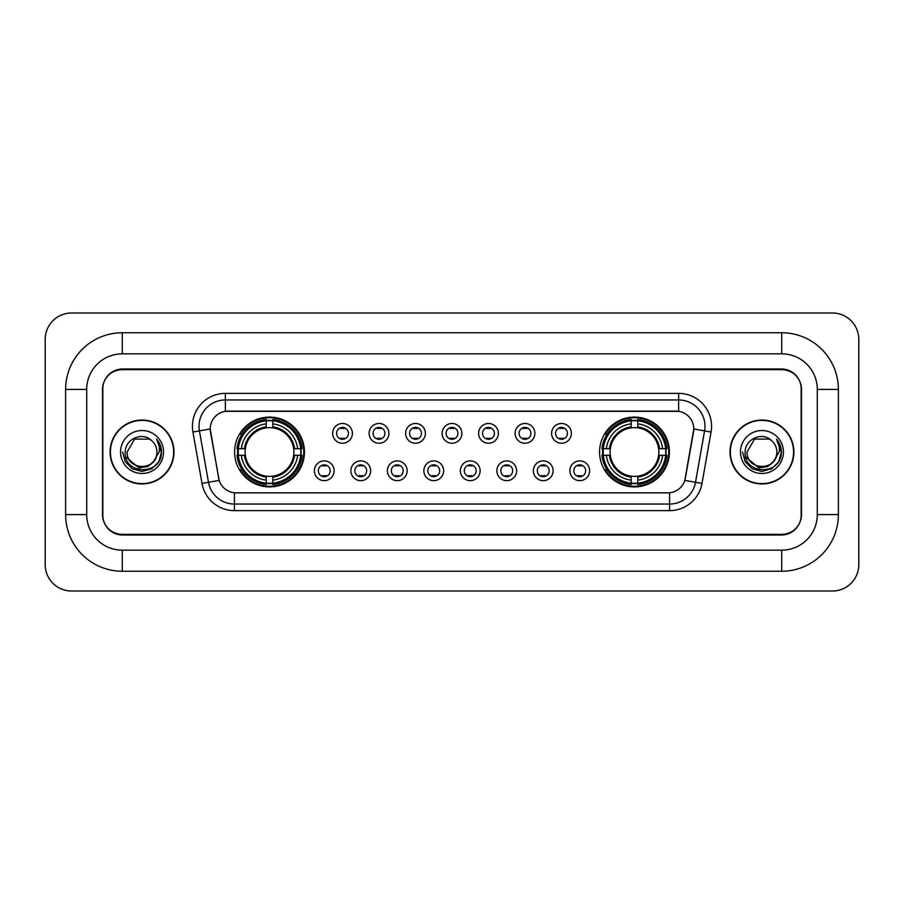 <?xml version="1.0" encoding="UTF-8"?>
<svg xmlns="http://www.w3.org/2000/svg" width="904" height="904" viewBox="0 0 904 904"><rect width="100%" height="100%" fill="white"/><g stroke="black" fill="none" stroke-linecap="round" stroke-linejoin="round"><path stroke-width="1.36" d="M599.567 452A34.917 34.917 0 0 0 634.484 486.917A34.917 34.917 0 0 0 669.401 452A34.917 34.917 0 0 0 634.484 417.083A34.917 34.917 0 0 0 599.567 452M234.599 452A34.917 34.917 0 0 0 269.516 486.917A34.917 34.917 0 0 0 304.433 452A34.917 34.917 0 0 0 269.516 417.083A34.917 34.917 0 0 0 234.599 452M334.141 470.781A9.876 9.876 0 0 1 324.265 480.657A9.876 9.876 0 0 1 314.377 470.781A9.876 9.876 0 0 1 324.265 460.893A9.876 9.876 0 0 1 334.141 470.781M318.332 470.781A5.932 5.932 0 0 0 324.265 476.702A5.932 5.932 0 0 0 330.186 470.781A5.932 5.932 0 0 0 324.265 464.848A5.932 5.932 0 0 0 318.332 470.781M370.64 470.781A9.876 9.876 0 0 1 360.764 480.657A9.876 9.876 0 0 1 350.876 470.781A9.876 9.876 0 0 1 360.764 460.893A9.876 9.876 0 0 1 370.64 470.781M354.831 470.781A5.932 5.932 0 0 0 360.764 476.702A5.932 5.932 0 0 0 366.685 470.781A5.932 5.932 0 0 0 360.764 464.848A5.932 5.932 0 0 0 354.831 470.781M407.139 470.781A9.876 9.876 0 0 1 397.251 480.657A9.876 9.876 0 0 1 387.375 470.781A9.876 9.876 0 0 1 397.251 460.893A9.876 9.876 0 0 1 407.139 470.781M391.33 470.781A5.932 5.932 0 0 0 397.251 476.702A5.932 5.932 0 0 0 403.184 470.781A5.932 5.932 0 0 0 397.251 464.848A5.932 5.932 0 0 0 391.33 470.781M443.638 470.781A9.876 9.876 0 0 1 433.75 480.657A9.876 9.876 0 0 1 423.874 470.781A9.876 9.876 0 0 1 433.75 460.893A9.876 9.876 0 0 1 443.638 470.781M427.818 470.781A5.932 5.932 0 0 0 433.75 476.702A5.932 5.932 0 0 0 439.683 470.781A5.932 5.932 0 0 0 433.75 464.848A5.932 5.932 0 0 0 427.818 470.781M480.126 470.781A9.876 9.876 0 0 1 470.249 480.657A9.876 9.876 0 0 1 460.362 470.781A9.876 9.876 0 0 1 470.249 460.893A9.876 9.876 0 0 1 480.126 470.781M464.317 470.781A5.932 5.932 0 0 0 470.249 476.702A5.932 5.932 0 0 0 476.182 470.781A5.932 5.932 0 0 0 470.249 464.848A5.932 5.932 0 0 0 464.317 470.781M516.625 470.781A9.876 9.876 0 0 1 506.748 480.657A9.876 9.876 0 0 1 496.861 470.781A9.876 9.876 0 0 1 506.748 460.893A9.876 9.876 0 0 1 516.625 470.781M500.816 470.781A5.932 5.932 0 0 0 506.748 476.702A5.932 5.932 0 0 0 512.67 470.781A5.932 5.932 0 0 0 506.748 464.848A5.932 5.932 0 0 0 500.816 470.781M553.124 470.781A9.876 9.876 0 0 1 543.236 480.657A9.876 9.876 0 0 1 533.36 470.781A9.876 9.876 0 0 1 543.236 460.893A9.876 9.876 0 0 1 553.124 470.781M537.315 470.781A5.932 5.932 0 0 0 543.236 476.702A5.932 5.932 0 0 0 549.169 470.781A5.932 5.932 0 0 0 543.236 464.848A5.932 5.932 0 0 0 537.315 470.781M589.623 470.781A9.876 9.876 0 0 1 579.735 480.657A9.876 9.876 0 0 1 569.859 470.781A9.876 9.876 0 0 1 579.735 460.893A9.876 9.876 0 0 1 589.623 470.781M573.814 470.781A5.932 5.932 0 0 0 579.735 476.702A5.932 5.932 0 0 0 585.668 470.781A5.932 5.932 0 0 0 579.735 464.848A5.932 5.932 0 0 0 573.814 470.781M352.39 433.355A9.876 9.876 0 0 1 342.514 443.242A9.876 9.876 0 0 1 332.627 433.355A9.876 9.876 0 0 1 342.514 423.479A9.876 9.876 0 0 1 352.39 433.355M336.582 433.355A5.932 5.932 0 0 0 342.514 439.287A5.932 5.932 0 0 0 348.435 433.355A5.932 5.932 0 0 0 342.514 427.422A5.932 5.932 0 0 0 336.582 433.355M388.889 433.355A9.876 9.876 0 0 1 379.002 443.242A9.876 9.876 0 0 1 369.126 433.355A9.876 9.876 0 0 1 379.002 423.479A9.876 9.876 0 0 1 388.889 433.355M373.081 433.355A5.932 5.932 0 0 0 379.002 439.287A5.932 5.932 0 0 0 384.934 433.355A5.932 5.932 0 0 0 379.002 427.422A5.932 5.932 0 0 0 373.081 433.355M425.388 433.355A9.876 9.876 0 0 1 415.501 443.242A9.876 9.876 0 0 1 405.625 433.355A9.876 9.876 0 0 1 415.501 423.479A9.876 9.876 0 0 1 425.388 433.355M409.58 433.355A5.932 5.932 0 0 0 415.501 439.287A5.932 5.932 0 0 0 421.433 433.355A5.932 5.932 0 0 0 415.501 427.422A5.932 5.932 0 0 0 409.58 433.355M461.876 433.355A9.876 9.876 0 0 1 452 443.242A9.876 9.876 0 0 1 442.124 433.355A9.876 9.876 0 0 1 452 423.479A9.876 9.876 0 0 1 461.876 433.355M446.067 433.355A5.932 5.932 0 0 0 452 439.287A5.932 5.932 0 0 0 457.932 433.355A5.932 5.932 0 0 0 452 427.422A5.932 5.932 0 0 0 446.067 433.355M498.375 433.355A9.876 9.876 0 0 1 488.499 443.242A9.876 9.876 0 0 1 478.611 433.355A9.876 9.876 0 0 1 488.499 423.479A9.876 9.876 0 0 1 498.375 433.355M482.566 433.355A5.932 5.932 0 0 0 488.499 439.287A5.932 5.932 0 0 0 494.42 433.355A5.932 5.932 0 0 0 488.499 427.422A5.932 5.932 0 0 0 482.566 433.355M534.874 433.355A9.876 9.876 0 0 1 524.998 443.242A9.876 9.876 0 0 1 515.111 433.355A9.876 9.876 0 0 1 524.998 423.479A9.876 9.876 0 0 1 534.874 433.355M519.065 433.355A5.932 5.932 0 0 0 524.998 439.287A5.932 5.932 0 0 0 530.919 433.355A5.932 5.932 0 0 0 524.998 427.422A5.932 5.932 0 0 0 519.065 433.355M571.373 433.355A9.876 9.876 0 0 1 561.486 443.242A9.876 9.876 0 0 1 551.609 433.355A9.876 9.876 0 0 1 561.486 423.479A9.876 9.876 0 0 1 571.373 433.355M555.564 433.355A5.932 5.932 0 0 0 561.486 439.287A5.932 5.932 0 0 0 567.418 433.355A5.932 5.932 0 0 0 561.486 427.422A5.932 5.932 0 0 0 555.564 433.355M201.999 483.414L192.936 432.022A32.939 32.939 0 0 1 225.378 393.364L678.621 393.364A32.939 32.939 0 0 1 711.064 432.022L702.001 483.414A32.939 32.939 0 0 1 669.559 510.636L234.441 510.636A32.939 32.939 0 0 1 201.999 483.414L219.175 480.386L210.496 432.033A17.786 17.786 0 0 1 228.011 411.15L675.989 411.15A17.786 17.786 0 0 1 693.504 432.033L685.368 478.148A17.786 17.786 0 0 1 667.853 492.849L236.147 492.849A17.786 17.786 0 0 1 218.632 478.148L210.225 428.982L199.422 430.88A26.352 26.352 0 0 1 225.378 399.952L678.621 399.952A26.352 26.352 0 0 1 704.578 430.88L695.515 482.273A26.352 26.352 0 0 1 669.559 504.048L234.441 504.048A26.352 26.352 0 0 1 208.485 482.273L199.422 430.88A26.352 26.352 0 0 1 199.027 426.304M237.741 455.288A31.956 31.956 0 0 1 237.741 448.712M602.708 455.288A31.956 31.956 0 0 1 602.708 448.712M122.277 332.762L122.277 353.837L781.723 353.837L781.723 332.762A56.658 56.658 0 0 1 838.381 389.421A56.658 56.658 0 0 0 781.723 332.762L122.277 332.762A56.658 56.658 0 0 0 65.619 389.421L65.619 514.579A56.658 56.658 0 0 0 122.277 571.238L781.723 571.238A56.658 56.658 0 0 0 838.381 514.579L838.381 389.421L817.295 389.421A35.572 35.572 0 0 0 781.723 353.837L122.277 353.837A35.572 35.572 0 0 0 86.705 389.421L86.705 514.579A35.572 35.572 0 0 0 122.277 550.163L781.723 550.163A35.572 35.572 0 0 0 817.295 514.579L817.295 389.421L817.295 514.579L838.381 514.579M781.723 369.657L122.277 369.657A19.764 19.764 0 0 0 102.514 389.421L102.514 514.579A19.764 19.764 0 0 0 122.277 534.343L781.723 534.343A19.764 19.764 0 0 0 801.486 514.579L801.486 389.421A19.764 19.764 0 0 0 781.723 369.657M858.8 339.35A26.352 26.352 0 0 0 832.448 312.999L71.552 312.999A26.352 26.352 0 0 0 45.2 339.35L45.2 564.65A26.352 26.352 0 0 0 71.552 591.001L832.448 591.001A26.352 26.352 0 0 0 858.8 564.65L858.8 339.35M110.096 452A31.956 31.956 0 0 0 142.041 483.956A31.956 31.956 0 0 0 173.997 452A31.956 31.956 0 0 0 142.041 420.044A31.956 31.956 0 0 0 110.096 452M730.003 452A31.956 31.956 0 0 0 761.959 483.956A31.956 31.956 0 0 0 793.904 452A31.956 31.956 0 0 0 761.959 420.044A31.956 31.956 0 0 0 730.003 452M225.378 393.364L225.378 411.354L678.621 411.354L678.621 393.364M210.225 428.948L210.417 426.304M667.853 492.849L236.147 492.849M711.064 432.022L693.775 428.982L684.825 480.386L702.001 483.414M801.159 388.754A19.764 19.764 0 0 0 781.395 368.99L122.605 368.99A19.764 19.764 0 0 0 102.841 388.754L102.841 515.246A19.764 19.764 0 0 0 122.605 535.01L781.395 535.01A19.764 19.764 0 0 0 801.159 515.246L801.159 388.754L801.159 515.246M102.841 388.754L102.841 515.246M173.658 452A31.617 31.617 0 0 0 142.041 420.383A31.617 31.617 0 0 0 110.424 452A31.617 31.617 0 0 0 142.041 483.617A31.617 31.617 0 0 0 173.658 452M153.454 461.571C145.544 472.25 126.379 465.413 127.148 452C126.232 471.21 157.85 471.21 156.934 452C157.85 471.21 126.232 471.21 127.148 452L134.594 439.107L149.488 439.107L151.793 440.745C142.662 431.174 125.068 439.061 125.227 452C123.554 474.984 160.833 475.594 161.432 453.119L161.466 452C161.409 447.118 159.782 442.824 156.584 439.129C159.014 443.118 159.872 447.412 159.16 452L153.454 461.571A14.893 14.893 0 0 0 156.934 452C157.85 471.21 126.232 471.21 127.148 452L134.594 439.107M156.934 452A14.893 14.893 0 0 0 151.793 440.745M154.403 460.769L147.68 466.588L138.866 467.82L125.69 456.825M120.56 452A21.481 21.481 0 0 0 142.041 473.481A21.481 21.481 0 0 0 163.522 452A21.481 21.481 0 0 0 142.041 430.519A21.481 21.481 0 0 0 120.56 452M156.584 439.129L161.454 452.565L160.55 446.113L161.454 452.565L160.55 446.113L161.454 452.565L156.731 439.299L161.454 452.565L156.731 439.299L161.466 452L158.855 461.707L151.748 468.814L142.041 471.425L132.334 468.814L125.227 461.707L122.616 452M156.731 439.299L161.454 452.576M793.576 452A31.617 31.617 0 0 0 761.959 420.383A31.617 31.617 0 0 0 730.342 452A31.617 31.617 0 0 0 761.959 483.617A31.617 31.617 0 0 0 793.576 452M776.852 452C777.768 471.21 746.15 471.21 747.066 452L754.512 439.107L769.406 439.107L771.711 440.745C762.58 431.174 744.975 439.061 745.145 452C743.472 474.984 780.74 475.594 781.35 453.119L781.384 452C781.327 447.118 779.7 442.824 776.502 439.129C778.932 443.118 779.79 447.412 779.067 452L773.372 461.571A14.893 14.893 0 0 0 776.852 452C777.768 471.21 746.15 471.21 747.066 452L754.512 439.107L769.406 439.107L771.711 440.745A14.893 14.893 0 0 1 776.852 452C777.768 471.21 746.15 471.21 747.066 452C746.286 465.413 765.462 472.25 773.372 461.571M774.321 460.769L767.598 466.588L758.784 467.82L745.608 456.825M740.478 452A21.481 21.481 0 0 0 761.959 473.481A21.481 21.481 0 0 0 783.44 452A21.481 21.481 0 0 0 761.959 430.519A21.481 21.481 0 0 0 740.478 452M776.502 439.129L781.372 452.565L780.468 446.113L781.372 452.565L780.468 446.113L781.372 452.565L776.649 439.299L781.372 452.565L776.649 439.299L781.384 452L778.773 461.707L771.666 468.814L761.959 471.425L752.252 468.814L745.145 461.707L742.534 452M776.649 439.299L781.372 452.576M344.153 428.575L344.153 427.66L344.153 428.575A5.051 5.051 0 0 0 340.864 428.575L340.864 427.66M340.864 439.05L340.864 438.135A5.051 5.051 0 0 0 344.153 438.135L344.153 439.05M380.652 428.575L380.652 427.66L380.652 428.575A5.051 5.051 0 0 0 377.363 428.575L377.363 427.66M377.363 439.05L377.363 438.135A5.051 5.051 0 0 0 380.652 438.135L380.652 439.05M417.151 428.575L417.151 427.66L417.151 428.575A5.051 5.051 0 0 0 413.851 428.575L413.851 427.66M413.851 439.05L413.851 438.135A5.051 5.051 0 0 0 417.151 438.135L417.151 439.05M453.65 428.575L453.65 427.66L453.65 428.575A5.051 5.051 0 0 0 450.35 428.575L450.35 427.66M450.35 439.05L450.35 438.135A5.051 5.051 0 0 0 453.65 438.135L453.65 439.05M490.149 428.575L490.149 427.66L490.149 428.575A5.051 5.051 0 0 0 486.849 428.575L486.849 427.66M486.849 439.05L486.849 438.135A5.051 5.051 0 0 0 490.149 438.135L490.149 439.05M526.636 428.575L526.636 427.66L526.636 428.575A5.051 5.051 0 0 0 523.348 428.575L523.348 427.66M523.348 439.05L523.348 438.135A5.051 5.051 0 0 0 526.636 438.135L526.636 439.05M563.135 428.575L563.135 427.66L563.135 428.575A5.051 5.051 0 0 0 559.847 428.575L559.847 427.66M559.847 439.05L559.847 438.135A5.051 5.051 0 0 0 563.135 438.135L563.135 439.05M322.615 476.476L322.615 475.549A5.051 5.051 0 0 0 325.903 475.549L325.903 476.476M325.903 465.074L325.903 466.001A5.051 5.051 0 0 0 322.615 466.001L322.615 465.074M359.114 476.476L359.114 475.549A5.051 5.051 0 0 0 362.402 475.549L362.402 476.476M362.402 465.074L362.402 466.001A5.051 5.051 0 0 0 359.114 466.001L359.114 465.074M395.613 476.476L395.613 475.549A5.051 5.051 0 0 0 398.901 475.549L398.901 476.476M398.901 465.074L398.901 466.001A5.051 5.051 0 0 0 395.613 466.001L395.613 465.074M432.101 476.476L432.101 475.549A5.051 5.051 0 0 0 435.4 475.549L435.4 476.476M435.4 465.074L435.4 466.001A5.051 5.051 0 0 0 432.101 466.001L432.101 465.074M468.6 476.476L468.6 475.549A5.051 5.051 0 0 0 471.899 475.549L471.899 476.476M471.899 465.074L471.899 466.001A5.051 5.051 0 0 0 468.6 466.001L468.6 465.074M505.099 476.476L505.099 475.549A5.051 5.051 0 0 0 508.387 475.549L508.387 476.476M508.387 465.074L508.387 466.001A5.051 5.051 0 0 0 505.099 466.001L505.099 465.074M541.598 476.476L541.598 475.549A5.051 5.051 0 0 0 544.886 475.549L544.886 476.476M544.886 465.074L544.886 466.001A5.051 5.051 0 0 0 541.598 466.001L541.598 465.074M578.097 476.476L578.097 475.549A5.051 5.051 0 0 0 581.385 475.549L581.385 476.476M581.385 465.074L581.385 466.001A5.051 5.051 0 0 0 578.097 466.001L578.097 465.074M272.816 483.188L272.816 484.51A32.68 32.68 0 0 0 302.026 455.288L300.704 455.288A31.357 31.357 0 0 1 272.816 483.188L272.816 480.137A28.329 28.329 0 0 0 297.653 455.288L293.664 455.288A24.374 24.374 0 0 0 272.816 427.852L272.816 420.812A31.357 31.357 0 0 1 300.704 448.712L302.026 448.712A32.68 32.68 0 0 0 272.816 419.49L272.816 420.812M238.328 455.288L237.006 455.288A32.68 32.68 0 0 0 266.228 484.51L266.228 483.188A31.357 31.357 0 0 1 238.328 455.288L241.379 455.288A28.329 28.329 0 0 0 266.228 480.137L266.228 476.148A24.374 24.374 0 0 0 293.664 455.288L294.636 455.288A25.335 25.335 0 0 1 272.816 477.12L272.816 480.137M266.228 420.812L266.228 419.49A32.68 32.68 0 0 0 237.006 448.712L238.328 448.712A31.357 31.357 0 0 1 266.228 420.812L266.228 423.863A28.329 28.329 0 0 0 241.379 448.712L245.368 448.712A24.374 24.374 0 0 0 266.228 476.148L266.228 477.12A25.335 25.335 0 0 1 244.396 455.288L241.379 455.288M238.396 455.288A31.29 31.29 0 0 1 238.396 448.712M272.816 420.88A31.29 31.29 0 0 0 266.228 420.88M300.637 448.712A31.29 31.29 0 0 1 300.637 455.288M300.704 448.712L297.653 448.712A28.329 28.329 0 0 0 272.816 423.863M297.653 455.288L300.704 455.288M266.228 480.137L266.228 483.188M293.664 448.712L297.653 448.712M272.816 476.193L272.816 477.12M266.228 476.148A24.374 24.374 0 0 1 245.368 455.288L244.396 455.288M272.816 483.12A31.29 31.29 0 0 1 266.228 483.12M241.379 448.712L238.328 448.712M266.228 427.807L266.228 423.863M272.816 427.852A24.374 24.374 0 0 0 245.368 448.712L244.396 448.712A25.335 25.335 0 0 1 266.228 426.88M272.816 427.807L272.816 426.88A25.335 25.335 0 0 1 294.636 448.712M242.102 434.214L240.238 434.214A34.262 34.262 0 0 1 303.778 452A34.262 34.262 0 0 1 240.238 469.786L242.102 469.786M637.772 483.188L637.772 484.51A32.68 32.68 0 0 0 666.994 455.288L665.672 455.288A31.357 31.357 0 0 1 637.772 483.188L637.772 480.137A28.329 28.329 0 0 0 662.621 455.288L658.632 455.288A24.374 24.374 0 0 0 637.772 427.852L637.772 420.812A31.357 31.357 0 0 1 665.672 448.712L666.994 448.712A32.68 32.68 0 0 0 637.772 419.49L637.772 420.812M603.296 455.288L601.974 455.288A32.68 32.68 0 0 0 631.184 484.51L631.184 483.188A31.357 31.357 0 0 1 603.296 455.288L606.347 455.288A28.329 28.329 0 0 0 631.184 480.137L631.184 476.148A24.374 24.374 0 0 0 658.632 455.288L659.604 455.288A25.335 25.335 0 0 1 637.772 477.12L637.772 480.137M631.184 420.812L631.184 419.49A32.68 32.68 0 0 0 601.974 448.712L603.296 448.712A31.357 31.357 0 0 1 631.184 420.812L631.184 423.863A28.329 28.329 0 0 0 606.347 448.712L610.336 448.712A24.374 24.374 0 0 0 631.184 476.148L631.184 477.12A25.335 25.335 0 0 1 609.364 455.288L606.347 455.288M603.364 455.288A31.29 31.29 0 0 1 603.364 448.712M637.772 420.88A31.29 31.29 0 0 0 631.184 420.88M665.604 448.712A31.29 31.29 0 0 1 665.604 455.288M665.672 448.712L662.621 448.712A28.329 28.329 0 0 0 637.772 423.863M662.621 455.288L665.672 455.288M631.184 480.137L631.184 483.188M658.632 448.712L662.621 448.712M637.772 476.193L637.772 477.12M631.184 476.148A24.374 24.374 0 0 1 610.336 455.288L609.364 455.288M637.772 483.12A31.29 31.29 0 0 1 631.184 483.12M606.347 448.712L603.296 448.712M631.184 427.807L631.184 423.863M637.772 427.852A24.374 24.374 0 0 0 610.336 448.712L609.364 448.712A25.335 25.335 0 0 1 631.184 426.88M637.772 427.807L637.772 426.88A25.335 25.335 0 0 1 659.604 448.712M607.07 434.214L605.205 434.214A34.262 34.262 0 0 1 668.745 452A34.262 34.262 0 0 1 605.205 469.786L607.07 469.786M781.723 571.238L781.723 550.163L122.277 550.163L122.277 571.238M65.619 514.579L86.705 514.579L86.705 389.421L65.619 389.421M669.559 492.759L669.559 510.636M234.441 510.636L234.441 492.759M192.936 432.022L199.422 430.88M272.816 476.148A24.374 24.374 0 0 0 293.664 455.288M266.228 483.414A31.583 31.583 0 0 0 272.816 483.414M300.93 455.288A31.583 31.583 0 0 0 300.93 448.712M272.816 420.586A31.583 31.583 0 0 0 266.228 420.586M637.772 476.148A24.374 24.374 0 0 0 658.632 455.288M631.184 483.414A31.583 31.583 0 0 0 637.772 483.414M665.898 455.288A31.583 31.583 0 0 0 665.898 448.712M637.772 420.586A31.583 31.583 0 0 0 631.184 420.586"/></g></svg>
